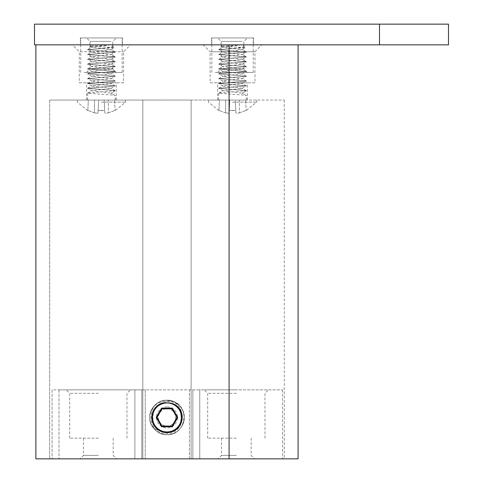 <?xml version="1.0" encoding="UTF-8"?>
<svg xmlns="http://www.w3.org/2000/svg" width="483" height="483" viewBox="0 0 483 483"><rect width="100%" height="100%" fill="white"/><g stroke="black" fill="none" stroke-linecap="round" stroke-linejoin="round"><path stroke-width="0.36" stroke-dasharray="2.42 1.81" d="M98.327 458.85L80.039 458.85L98.327 458.85M98.327 455.403L83.493 455.403L98.327 455.403M236.326 458.85L218.038 458.85L236.326 458.85M236.326 455.403L221.492 455.403L236.326 455.403M98.327 438.147L69.691 438.147L98.327 438.147M236.326 438.147L207.69 438.147L236.326 438.147M98.327 389.847L66.237 389.847L98.327 389.847M98.327 393.301L69.691 393.301L98.327 393.301M236.326 389.847L204.243 389.847L236.326 389.847M236.326 393.301L207.69 393.301L236.326 393.301M189.402 458.85L199.757 458.85L192.856 458.85L192.856 389.847L192.856 458.85L192.856 389.847L192.856 458.85L145.244 458.85L189.402 458.85L189.402 389.847L141.797 389.847L141.797 458.85L134.896 458.85L141.797 458.85L141.797 389.847L141.797 458.85L141.797 389.847L145.244 389.847L145.244 458.85L145.244 389.847L282.555 389.847L189.402 389.847L189.402 458.85M134.896 458.85L52.098 458.85L134.896 458.85L134.896 389.847L58.992 389.847L141.797 389.847L134.896 389.847L134.896 458.85M199.757 458.85L282.555 458.85L199.757 458.85L199.757 389.847L199.757 458.85M52.098 389.847L52.098 458.85L52.098 389.847L58.992 389.847L52.098 389.847M152.489 417.451A14.49 14.49 0 0 0 166.979 431.941A14.49 14.49 0 0 0 181.469 417.451A14.49 14.49 0 0 0 166.979 402.961A14.49 14.49 0 0 0 152.489 417.451M210.105 82.798L232.528 82.798L210.105 82.798L210.105 51.747L254.958 51.747L210.105 51.747L203.204 44.853L261.852 44.853L203.204 44.853M254.958 82.798L217.694 82.798L254.958 82.798L254.958 51.747L261.852 44.853M79.297 82.798L101.43 82.798L79.297 82.798L79.297 51.747L123.563 51.747L79.297 51.747L72.402 44.853L130.458 44.853L72.402 44.853M123.563 82.798L86.596 82.798L123.563 82.798L123.563 51.747L130.458 44.853M101.43 100.047L77.28 100.047L101.43 100.047M232.528 100.047L208.378 100.047L232.528 100.047M229.081 44.853L35.881 44.853L35.881 458.85L284.282 458.85L191.129 458.85L229.081 458.85L229.081 44.853M298.077 458.85L229.081 458.85L229.081 100.047L284.282 100.047L191.129 100.047L191.129 458.85L49.683 458.85L191.129 458.85L191.129 100.047L229.081 100.047L229.081 458.85M49.683 100.047L49.683 458.85L49.683 100.047L142.829 100.047L142.829 458.85L142.829 100.047L191.129 100.047L191.129 458.85L191.129 100.047L142.829 100.047L142.829 458.85L142.829 100.047L49.683 100.047M232.528 82.798L247.362 82.798L232.528 82.798M101.43 82.798L116.264 82.798L101.43 82.798M211.488 37.952L253.575 37.952L211.488 37.952L211.488 44.853L253.575 44.853L211.488 44.853M253.575 37.952L253.575 44.853M80.383 37.952L122.477 37.952L80.383 37.952L80.383 44.853L122.477 44.853L80.383 44.853M122.477 37.952L122.477 44.853M448.502 44.853L34.498 44.853L34.498 24.15L448.502 24.15M84.102 72.45L122.133 72.45L84.102 72.45M118.758 37.952L80.727 37.952L118.758 37.952M113.849 37.952L86.596 37.952L113.849 37.952M110.963 41.399L90.043 41.399L110.963 41.399M113.849 72.45L86.596 72.45L113.849 72.45M91.897 69.003L112.817 69.003L91.897 69.003M232.528 102.118L256.678 102.118L232.528 102.118M232.528 110.619L235.801 110.432L235.927 112.841C236.151 113.282 237.322 113.282 239.429 112.841C237.322 113.282 236.157 113.282 235.927 112.841L235.801 110.432L229.262 110.432L229.135 112.841C228.906 113.282 227.741 113.282 225.627 112.841C227.734 113.282 228.906 113.282 229.135 112.841L229.262 110.432L232.528 110.619M239.429 112.841L246.149 110.432L239.429 112.841L239.429 100.047L245.606 100.047L246.149 110.432L245.606 100.047L239.429 100.047L239.429 112.841M232.528 50.902L218.733 49.695L235.191 48.3C241.385 47.563 244.265 46.736 243.843 45.813L242.176 44.853L222.88 47.268L242.176 49.683L222.88 52.098L242.176 54.513L222.88 56.928L242.176 59.343L222.88 61.758L242.176 64.173L222.88 66.588L242.176 69.003L222.88 71.418L242.176 73.833L222.971 76.151L242.176 78.663L222.971 80.981L242.176 83.493L222.971 85.998L242.176 88.323L222.88 90.738L242.176 93.153L246.33 90.75C245.509 90.351 240.908 89.947 232.528 89.542L218.733 88.335L246.33 85.92L218.733 83.505L246.33 81.09L218.733 78.675L246.33 76.26L218.733 73.845L246.33 71.43L218.733 69.015L246.33 66.6L218.787 64.251L246.27 61.836L218.787 59.421L246.27 57.006L218.787 54.591L246.27 52.176L232.528 50.902M246.33 100.047L246.33 95.549L242.176 93.153L246.33 95.549C245.509 95.145 240.908 94.74 232.528 94.342L218.787 93.068L246.27 90.653L218.787 88.238L246.27 85.823L218.787 83.408L246.33 81.059L218.733 78.644L246.33 76.229L218.733 73.814L246.33 71.399L218.733 68.984L246.33 66.569L218.733 64.154L246.33 61.739L218.733 59.324L246.33 56.909L218.733 54.494L246.33 52.079L218.733 49.664L235.191 48.3M246.33 95.549L242.092 93.056M246.33 90.719L242.176 93.153M242.176 44.853L222.18 44.853L242.092 44.943M241.47 44.853L220.906 46.127L245.684 47.654L235.782 48.3M242.883 44.853L245.684 47.654M225.627 112.841L218.908 110.432L225.627 112.841L225.627 100.047L235.257 100.047L235.927 112.841L235.257 100.047L239.429 100.047L219.451 100.047L218.908 110.432L219.451 100.047L225.627 100.047L225.627 112.841M235.801 110.432L235.257 100.047L235.801 110.432M229.262 110.432L229.805 100.047L229.262 110.432M163.242 431.524L166.979 432.152C187.271 433.456 186.951 400.304 166.979 400.968C158.303 401.301 152.676 405.611 150.098 413.901C147.556 424.376 156.492 434.948 166.979 434.7C180.63 435.425 189.439 417.596 180.859 407.205A17.249 17.249 0 0 0 172.443 401.089C190.827 406.167 185.756 435.751 166.979 434.7C154.228 435.286 145.154 419.576 152.042 408.823C155.496 403.311 160.477 400.431 166.979 400.202C173.488 400.431 178.462 403.311 181.922 408.823C188.805 419.576 179.736 435.286 166.979 434.7C154.228 435.286 145.154 419.576 152.042 408.823C155.496 403.311 160.477 400.431 166.979 400.202C173.488 400.431 178.462 403.311 181.922 408.823C188.805 419.576 179.736 435.286 166.979 434.7C160.477 434.465 155.496 431.591 152.042 426.072C145.154 415.326 154.228 399.61 166.979 400.202C179.736 399.61 188.805 415.326 181.922 426.072C178.462 431.591 173.488 434.465 166.979 434.7C154.228 435.286 145.154 419.576 152.042 408.823C155.496 403.311 160.477 400.431 166.979 400.202C173.488 400.431 178.462 403.311 181.922 408.823C188.805 419.576 179.736 435.286 166.979 434.7C160.477 434.465 155.496 431.591 152.042 426.072C145.154 415.326 154.228 399.61 166.979 400.202C173.488 400.431 178.462 403.311 181.922 408.823C188.805 419.576 179.736 435.286 166.979 434.7C160.477 434.465 155.496 431.591 152.042 426.072C145.154 415.326 154.228 399.61 166.979 400.202C173.488 400.431 178.462 403.311 181.922 408.823C188.805 419.576 179.736 435.286 166.979 434.7C154.228 435.286 145.154 419.576 152.042 408.823C155.496 403.311 160.477 400.431 166.979 400.202C179.736 399.61 188.805 415.326 181.922 426.072C178.462 431.591 173.488 434.465 166.979 434.7C160.477 434.465 155.496 431.591 152.042 426.072C145.154 415.326 154.228 399.61 166.979 400.202C179.736 399.61 188.805 415.326 181.922 426.072C178.462 431.591 173.488 434.465 166.979 434.7C160.477 434.465 155.496 431.591 152.042 426.072C145.154 415.326 154.228 399.61 166.979 400.202C179.736 399.61 188.805 415.326 181.922 426.072C178.462 431.591 173.488 434.465 166.979 434.7C160.477 434.465 155.496 431.591 152.042 426.072C145.154 415.326 154.228 399.61 166.979 400.202C173.488 400.431 178.462 403.311 181.922 408.823C188.805 419.576 179.736 435.286 166.979 434.7C160.477 434.465 155.496 431.591 152.042 426.072C145.154 415.326 154.228 399.61 166.979 400.202C173.488 400.431 178.462 403.311 181.922 408.823C188.805 419.576 179.736 435.286 166.979 434.7C154.228 435.286 145.154 419.576 152.042 408.823C155.496 403.311 160.477 400.431 166.979 400.202C173.488 400.431 178.462 403.311 181.922 408.823C188.805 419.576 179.736 435.286 166.979 434.7C154.228 435.286 145.154 419.576 152.042 408.823C155.496 403.311 160.477 400.431 166.979 400.202C173.488 400.431 178.462 403.311 181.922 408.823C188.805 419.576 179.736 435.286 166.979 434.7C160.477 434.465 155.496 431.591 152.042 426.072C145.154 415.326 154.228 399.61 166.979 400.202C173.488 400.431 178.462 403.311 181.922 408.823C188.805 419.576 179.736 435.286 166.979 434.7C154.228 435.286 145.154 419.576 152.042 408.823C155.496 403.311 160.477 400.431 166.979 400.202C173.488 400.431 178.462 403.311 181.922 408.823C188.805 419.576 179.736 435.286 166.979 434.7C160.477 434.465 155.496 431.591 152.042 426.072C145.154 415.326 154.228 399.61 166.979 400.202C173.488 400.431 178.462 403.311 181.922 408.823C188.805 419.576 179.736 435.286 166.979 434.7C159.577 434.32 154.294 430.836 151.125 424.249C153.974 428.644 158.013 431.065 163.242 431.524C170.155 432.937 175.601 430.673 179.591 424.732C185.406 415.658 177.744 402.393 166.979 402.888C156.214 402.393 148.559 415.658 154.367 424.732C159.324 434.302 174.635 434.302 179.591 424.732C182.163 419.878 182.163 415.024 179.591 410.17C174.635 400.6 159.324 400.6 154.367 410.17C148.559 419.244 156.214 432.508 166.979 432.013C177.744 432.508 185.406 419.244 179.591 410.17C176.675 405.515 172.473 403.088 166.979 402.888C156.214 402.393 148.559 415.658 154.367 424.732C159.324 434.302 174.635 434.302 179.591 424.732C185.406 415.658 177.744 402.393 166.979 402.888C148.196 401.995 148.196 432.901 166.979 432.013C177.744 432.508 185.406 419.244 179.591 410.17C174.635 400.6 159.324 400.6 154.367 410.17C151.795 415.024 151.795 419.878 154.367 424.732C159.324 434.302 174.635 434.302 179.591 424.732C185.406 415.658 177.744 402.393 166.979 402.888C156.214 402.393 148.559 415.658 154.367 424.732C157.283 429.387 161.491 431.814 166.979 432.013C177.744 432.508 185.406 419.244 179.591 410.17C174.635 400.6 159.324 400.6 154.367 410.17C148.559 419.244 156.214 432.508 166.979 432.013C185.762 432.901 185.762 401.995 166.979 402.888C156.214 402.393 148.559 415.658 154.367 424.732C159.324 434.302 174.635 434.302 179.591 424.732C185.406 415.658 177.744 402.393 166.979 402.888C156.214 402.393 148.559 415.658 154.367 424.732C159.324 434.302 174.635 434.302 179.591 424.732C185.406 415.658 177.744 402.393 166.979 402.888L166.979 401.427L162.686 402.888M150.098 413.901A17.249 17.249 0 0 0 151.125 424.249M166.979 408.823A8.628 8.628 0 0 1 175.607 417.451A8.628 8.628 0 0 1 166.979 426.072A8.628 8.628 0 0 1 158.358 417.451A8.628 8.628 0 0 1 166.979 408.823M176.114 405.322C188.292 413.188 181.373 434.078 166.979 433.499C145.48 434.724 145.655 399.483 166.979 400.31L172.443 401.089M180.859 407.205C177.164 403.082 172.534 401.156 166.979 401.427M166.979 406.94A10.511 10.511 0 0 0 156.468 417.451A10.511 10.511 0 0 0 166.979 427.962A10.511 10.511 0 0 0 177.49 417.451A10.511 10.511 0 0 0 166.979 406.94M176.941 417.451L171.96 408.823L161.998 408.823L157.023 417.451L161.998 426.072L171.96 426.072L176.941 417.451M215.201 72.45L253.231 72.45L215.201 72.45M249.862 37.952L211.832 37.952L249.862 37.952M244.947 37.952L217.694 37.952L244.947 37.952M242.061 41.399L221.148 41.399L242.061 41.399M244.947 72.45L217.694 72.45L244.947 72.45M223.001 69.003L243.915 69.003L223.001 69.003M101.43 102.118L125.58 102.118L101.43 102.118M101.43 110.619L104.702 110.432L104.829 112.841C105.052 113.282 106.218 113.282 108.331 112.841C106.224 113.282 105.059 113.282 104.829 112.841L104.702 110.432L98.158 110.432L98.031 112.841C97.808 113.282 96.642 113.282 94.529 112.841C96.636 113.282 97.801 113.282 98.031 112.841L98.158 110.432L101.43 110.619M108.331 112.841L115.051 110.432L108.331 112.841L108.331 100.047L114.507 100.047L115.051 110.432L114.507 100.047L108.331 100.047L108.331 112.841M101.43 50.902L87.628 49.695L104.093 48.3C110.287 47.563 113.167 46.736 112.738 45.813L111.078 44.853L91.782 47.268L111.078 49.683L91.782 52.098L111.078 54.513L91.782 56.928L111.078 59.343L91.782 61.758L111.078 64.173L91.782 66.588L111.078 69.003L91.867 71.321L111.078 73.833L91.867 76.151L111.078 78.663L91.867 80.981L111.078 83.493L91.867 85.998L111.078 88.323L91.782 90.738L111.078 93.153L115.232 90.75C114.411 90.351 109.81 89.947 101.43 89.542L87.628 88.335L115.232 85.92L87.628 83.505L115.232 81.09L87.628 78.675L115.232 76.26L87.628 73.845L115.232 71.43L87.628 69.015L115.232 66.6L87.628 64.185L115.171 61.836L87.689 59.421L115.171 57.006L87.689 54.591L115.171 52.176L101.43 50.902M115.232 100.047L115.232 95.549L111.078 93.153L115.232 95.549C114.411 95.145 109.81 94.74 101.43 94.342L87.689 93.068L115.171 90.653L87.689 88.238L115.171 85.823L87.689 83.408L115.232 81.059L87.628 78.644L115.232 76.229L87.628 73.814L115.232 71.399L87.628 68.984L115.232 66.569L87.628 64.154L115.232 61.739L87.628 59.324L115.232 56.909L87.628 54.494L115.232 52.079L87.628 49.664L104.093 48.3M115.232 95.549L110.993 93.056M115.232 90.719L111.078 93.153M111.078 44.853L91.082 44.853L110.993 44.943M110.372 44.853L89.808 46.127L114.586 47.654L104.684 48.3M111.778 44.853L114.586 47.654M94.529 112.841L87.809 110.432L94.529 112.841L94.529 100.047L104.159 100.047L104.829 112.841L104.159 100.047L108.331 100.047L88.353 100.047L87.809 110.432L88.353 100.047L94.529 100.047L94.529 112.841M104.702 110.432L104.159 100.047L104.702 110.432M98.158 110.432L98.701 100.047L98.158 110.432M58.992 389.847L58.992 458.85L58.992 389.847M379.499 44.853L379.499 24.15M83.493 438.147L83.493 455.403L80.039 458.85M221.492 438.147L221.492 455.403L218.038 458.85M69.691 438.147L69.691 393.301L66.237 389.847M207.69 438.147L207.69 393.301L204.243 389.847M282.555 389.847L282.555 458.85M113.161 438.147L113.161 455.403L116.608 458.85M251.16 438.147L251.16 455.403L254.607 458.85M126.963 438.147L126.963 393.301L130.41 389.847M264.962 438.147L264.962 393.301L268.409 389.847M86.596 100.047L86.596 82.798M217.694 100.047L217.694 82.798M284.282 100.047L284.282 458.85M116.264 100.047L116.264 82.798M247.362 100.047L247.362 82.798M80.727 72.45L80.727 37.952M116.264 72.45L112.817 69.003L112.817 41.399L116.264 37.952M122.133 72.45L122.133 37.952M86.596 72.45L90.043 69.003L90.043 41.399L86.596 37.952M256.678 100.047L256.678 102.118L246.161 110.619M218.733 100.047L218.733 93.134M218.902 110.619L208.378 102.118L208.378 100.047M218.787 93.068L222.971 90.641M246.27 90.653L242.092 88.226M218.787 88.238L222.971 85.811M246.27 85.823L242.092 83.396M218.787 83.408L222.971 80.981M246.27 80.993L242.092 78.566M218.787 78.578L222.971 76.151M246.27 76.163L242.092 73.736M218.787 73.748L222.971 71.321M246.27 71.333L242.092 68.906M218.787 68.918L222.971 66.491M246.27 66.503L242.092 64.076M218.787 64.088L222.971 61.661M246.27 61.673L242.092 59.246M218.787 59.258L222.971 56.831M246.27 56.843L242.092 54.416M218.787 54.428L222.971 52.001M246.27 52.013L242.092 49.586M218.787 49.598L222.971 47.171M222.971 47.358L220.924 46.175M242.092 49.773L245.666 47.696M222.971 52.188L218.787 49.761M242.092 54.603L246.27 52.176M222.971 57.018L218.787 54.591M242.092 59.433L246.27 57.006M222.971 61.848L218.787 59.421M242.092 64.263L246.27 61.836M222.971 66.678L218.787 64.251M242.092 69.093L246.27 66.666M222.971 71.508L218.787 69.081M242.092 73.923L246.27 71.496M222.971 76.338L218.787 73.911M242.092 78.753L246.27 76.326M222.971 81.168L218.787 78.741M242.092 83.583L246.27 81.156M222.971 85.998L218.787 83.571M242.092 88.413L246.27 85.986M222.971 90.828L218.787 88.401M222.18 44.853L220.906 46.127M211.832 72.45L211.832 37.952M247.362 72.45L243.915 69.003L243.915 41.399L247.362 37.952M253.231 72.45L253.231 37.952M217.694 72.45L221.148 69.003L221.148 41.399L217.694 37.952M125.58 100.047L125.58 102.118L115.063 110.619M87.628 100.047L87.628 93.134M87.797 110.619L77.28 102.118L77.28 100.047M87.689 93.068L91.867 90.641M115.171 90.653L110.993 88.226M87.689 88.238L91.867 85.811M115.171 85.823L110.993 83.396M87.689 83.408L91.867 80.981M115.171 80.993L110.993 78.566M87.689 78.578L91.867 76.151M115.171 76.163L110.993 73.736M87.689 73.748L91.867 71.321M115.171 71.333L110.993 68.906M87.689 68.918L91.867 66.491M115.171 66.503L110.993 64.076M87.689 64.088L91.867 61.661M115.171 61.673L110.993 59.246M87.689 59.258L91.867 56.831M115.171 56.843L110.993 54.416M87.689 54.428L91.867 52.001M115.171 52.013L110.993 49.586M87.689 49.598L91.867 47.171M91.867 47.358L89.826 46.175M110.993 49.773L114.568 47.696M91.867 52.188L87.689 49.761M110.993 54.603L115.171 52.176M91.867 57.018L87.689 54.591M110.993 59.433L115.171 57.006M91.867 61.848L87.689 59.421M110.993 64.263L115.171 61.836M91.867 66.678L87.689 64.251M110.993 69.093L115.171 66.666M91.867 71.508L87.689 69.081M110.993 73.923L115.171 71.496M91.867 76.338L87.689 73.911M110.993 78.753L115.171 76.326M91.867 81.168L87.689 78.741M110.993 83.583L115.171 81.156M91.867 85.998L87.689 83.571M110.993 88.413L115.171 85.986M91.867 90.828L87.689 88.401M91.082 44.853L89.808 46.127"/><path stroke-width="0.72" d="M152.489 417.451A14.49 14.49 0 0 0 166.979 431.941A14.49 14.49 0 0 0 181.469 417.451A14.49 14.49 0 0 0 166.979 402.961A14.49 14.49 0 0 0 152.489 417.451M229.081 458.85L35.881 458.85L35.881 44.853L229.081 44.853L229.081 458.85L298.077 458.85L298.077 44.853M379.499 44.853L448.502 44.853L448.502 24.15L34.498 24.15L34.498 44.853L379.499 44.853L379.499 24.15M166.979 402.888C170.282 402.719 173.325 403.528 176.114 405.322A15.178 15.178 0 0 1 166.979 432.629A15.178 15.178 0 0 1 162.686 402.888L166.979 402.888M176.941 417.451L177.738 417.451L172.359 408.135L171.96 408.823L176.941 417.451L171.96 426.072L172.359 426.767L177.738 417.451M171.96 426.072L161.998 426.072L161.6 426.767L172.359 426.767M161.998 426.072L157.023 417.451L156.226 417.451L161.6 426.767M157.023 417.451L161.998 408.823L161.6 408.135L156.226 417.451M161.998 408.823L171.96 408.823M172.359 408.135L161.6 408.135"/></g></svg>

